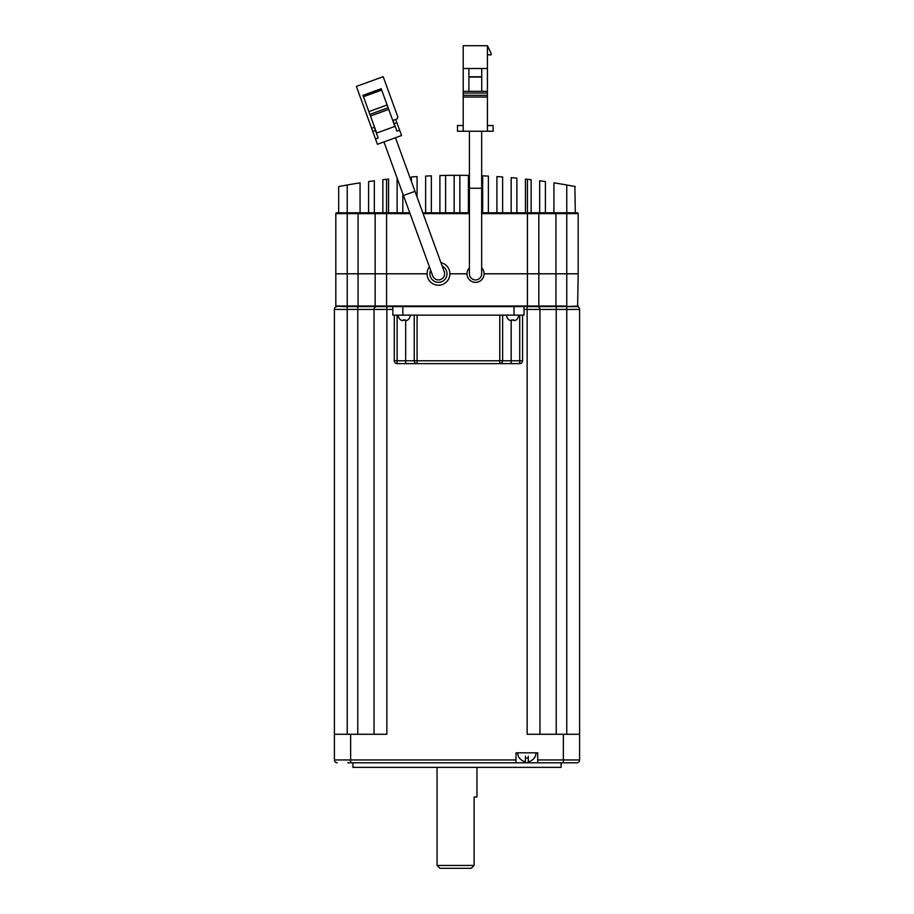<?xml version="1.0" encoding="UTF-8"?>
<svg xmlns="http://www.w3.org/2000/svg" width="914" height="914" viewBox="0 0 914 914"><rect width="100%" height="100%" fill="white"/><g stroke="black" fill="none" stroke-linecap="round" stroke-linejoin="round"><path stroke-width="1.37" d="M563.355 306.59L570.199 306.59M343.801 306.59L335.815 306.019L335.815 273.8L347.229 273.8L335.815 273.8L335.815 306.019L347.229 306.019L347.229 273.8L358.06 273.8L347.229 273.8L347.229 213.636L375.163 213.636L375.163 273.8L358.06 273.8L386.576 273.8L375.163 273.8L375.163 306.019L347.229 306.019L347.229 309.446L374.032 309.446L374.032 734.285M563.355 762.802L565.492 762.802L563.355 762.802L563.355 734.285L527.138 734.285L527.138 309.446L539.968 309.446L539.968 734.285L539.968 309.446L579.602 309.446L579.602 759.945A2.856 2.856 0 0 1 576.757 762.802L537.695 762.802L537.695 759.945L579.602 759.945M517.735 752.828A9.129 9.129 0 0 0 519.449 758.14L519.449 757.946A9.014 9.014 0 0 0 525.436 761.716L525.436 757.946A5.324 5.324 0 0 0 528.281 757.946L528.281 761.716A9.014 9.014 0 0 0 534.267 757.946L534.267 757.946M535.981 752.828A9.129 9.129 0 0 1 534.267 758.14M347.8 762.802L516.022 762.802L516.022 752.828L537.695 752.828L537.695 759.945M561.07 762.802L561.07 767.36L352.93 767.36L352.93 762.802M476.959 767.36L476.959 797.019L474.103 797.019L474.103 865.444L437.041 865.444L437.041 767.36M386.862 306.59L376.876 306.59L386.862 306.59L386.862 309.446L392.849 309.446M524.008 309.446L527.138 309.446L527.138 306.59L538.266 306.59L514.022 306.59L524.008 306.59L524.008 315.147L392.849 315.147L392.849 306.59L514.022 306.59L514.022 315.147M566.771 734.285L566.771 306.59L577.614 306.59L538.266 306.59M537.124 306.59L537.124 306.59A2.856 2.856 0 0 1 539.968 309.446M576.757 306.59A2.856 2.856 0 0 1 579.602 309.446M376.876 306.59A2.856 2.856 0 0 0 374.032 309.446L386.862 309.446L386.862 734.285L334.398 734.285L334.398 309.446L334.398 759.945L516.022 759.945M337.243 306.59A2.856 2.856 135 0 0 334.398 309.446L347.229 309.446L347.229 734.285M579.602 734.285L563.355 734.285M565.492 762.802L576.757 762.802M337.243 762.802A2.856 2.856 0 0 1 334.398 759.945M367.04 762.802L546.96 762.802M528.281 757.946A5.324 5.324 0 0 1 525.436 757.946M525.436 761.716L525.436 756.244M528.281 761.716L528.281 756.244M437.041 865.444L439.897 868.3L471.258 868.3L474.103 865.444M522.58 315.147L522.58 360.767A2.856 2.856 -135 0 1 519.723 363.623L397.122 363.623A2.856 2.856 0 0 1 394.277 360.767L394.277 315.147M502.62 315.147L502.62 360.767A2.856 2.856 0 0 1 499.775 363.623L499.775 315.147M417.081 315.147L417.081 363.623A2.856 2.856 0 0 1 414.225 360.767L414.225 315.147M342.659 306.59L358.06 306.59L358.06 212.791L376.02 212.791L374.317 212.791L374.317 180.778A627.29 627.29 0 0 0 368.605 181.566L368.605 212.791L360.059 212.791L360.059 182.846A627.29 627.29 0 0 0 347.229 184.994A627.29 627.29 0 0 0 340.259 186.262M402.823 315.147L402.823 306.59L358.06 306.59M375.734 306.59L386.576 306.019L375.163 306.019L375.734 306.59M577.614 306.59L578.185 273.8L538.837 273.8L538.837 306.019L386.576 306.019L386.576 273.8L427.067 273.8L386.576 273.8L386.576 213.636L410.043 213.636M449.871 273.8L466.974 273.8L449.871 273.8A11.402 11.402 0 0 1 438.469 285.214A11.402 11.402 0 0 1 427.067 273.8M527.424 306.59L527.424 273.8L484.089 273.8L538.837 273.8L527.424 273.8L527.424 213.636L538.837 213.636L538.837 273.8L578.185 273.8L578.185 213.636A0.857 0.857 0 0 0 577.328 212.791L566.771 212.791L566.771 184.994A627.29 627.29 0 0 0 553.941 182.846L553.941 212.791L545.395 212.791L545.395 181.566A627.29 627.29 0 0 0 539.683 180.778L539.683 212.791L527.424 212.791L566.771 212.791L566.771 213.636L578.185 213.636M459.251 175.317L466.414 175.374M376.02 212.791A0.857 0.857 0 0 0 375.163 213.636L386.576 213.636L386.576 212.791L376.02 212.791L409.735 212.791M574.86 186.479L575.329 212.791L566.771 212.791M339.939 186.33A627.29 627.29 0 0 0 338.671 186.57L338.671 212.791L338.671 186.57L347.229 184.994C359.339 182.914 359.339 182.914 347.229 184.994L347.229 213.636L335.815 213.636L335.815 273.8L335.815 213.636A0.857 0.857 -135 0 1 336.672 212.791L358.06 212.791M422.782 212.791L469.408 212.791M481.667 212.791L527.424 212.791L527.424 213.636L481.667 213.636M356.631 183.394L354.861 183.68M353.889 183.84L352.29 184.114M350.976 184.331L348.725 184.719M382.863 212.791L382.863 179.704L386.576 179.27A627.29 627.29 0 0 1 388.564 179.053L388.564 212.791M411.38 181.463L411.38 176.973A627.29 627.29 0 0 1 417.081 176.585L417.081 197.127M439.897 212.791L439.897 175.545A627.29 627.29 0 0 1 445.598 175.408L445.598 212.791M454.144 212.791L454.144 175.317A627.29 627.29 0 0 0 445.598 175.408M459.856 212.791L459.856 175.317A627.29 627.29 0 0 0 454.144 175.317L447.586 175.374M469.408 175.431A627.29 627.29 0 0 0 468.402 175.408L468.402 212.791L468.402 175.408A627.29 627.29 0 0 0 459.856 175.317M496.919 212.791L496.919 176.585A627.29 627.29 0 0 1 502.62 176.973L502.62 212.791M525.436 212.791L525.436 179.053A627.29 627.29 0 0 1 527.424 179.27L531.137 179.704L531.137 212.791M575.329 186.57L566.771 184.994A627.29 627.29 0 0 1 575.329 186.57M566.646 184.971L565.138 184.697M563.081 184.342L561.744 184.114M558.751 183.611L558.043 183.497M557.551 183.417L561.459 184.068M563.458 184.411L564.532 184.594M570.176 185.599L574.655 186.445M511.177 212.791L511.177 177.647A627.29 627.29 0 0 1 516.878 178.173L516.878 212.791M482.661 212.791L482.661 175.831A627.29 627.29 0 0 1 488.362 176.094L488.362 212.791M425.638 212.791L425.638 176.094A627.29 627.29 0 0 1 431.339 175.831L431.339 212.791M397.133 178.173A627.29 627.29 0 0 0 397.122 178.173L397.122 212.791M402.823 212.791L402.823 193.802M538.837 213.636A0.857 0.857 0 0 0 537.98 212.791A0.857 0.857 0 0 1 538.837 213.636L566.771 213.636L566.771 306.019L538.837 306.019M403.257 320.528L403.257 319.854L403.257 320.528L401.829 320.528L403.257 320.528L403.257 319.854A4.81 4.81 0 0 0 405.245 319.854L405.245 320.528L406.673 320.528A5.907 5.907 0 0 0 407.815 319.854L407.815 319.957A5.987 5.987 0 0 0 410.237 315.147M398.264 315.147A5.987 5.987 0 0 0 400.686 319.957L400.686 319.854A5.907 5.907 0 0 0 401.829 320.528M406.673 320.528L405.245 320.528L405.245 319.854L405.245 320.528M511.6 319.854L511.6 320.528L510.172 320.528L511.6 320.528L511.6 319.854A4.81 4.81 0 0 0 513.599 319.854L513.599 320.528L515.028 320.528A5.907 5.907 0 0 0 516.17 319.854L516.17 319.957A5.987 5.987 0 0 0 518.592 315.147M506.607 315.147A5.987 5.987 0 0 0 509.041 319.957L509.041 319.854A5.907 5.907 0 0 0 510.172 320.528M440.559 279.57A6.135 6.135 0 0 1 432.71 275.902A6.135 6.135 0 0 0 444.592 273.8A6.135 6.135 0 0 0 444.227 271.709L444.227 271.709A6.135 6.135 0 0 1 444.592 273.8M442.182 266.1A8.557 8.557 0 0 1 438.469 282.357A8.557 8.557 0 0 1 430.665 270.293M429.42 266.865A11.402 11.402 0 0 0 438.469 285.214A11.402 11.402 0 0 0 440.936 262.672M383.949 141.933L403.451 195.516L409.209 193.425L414.967 191.323L395.465 137.74M371.598 128.223L356.38 86.419L383.183 76.673L397.898 117.129L397.053 118.957L395.716 119.448L401.566 135.523L377.448 144.298L371.598 128.223L374.272 127.252L378.179 137.968L375.494 138.939M370.49 116.021L362.972 95.364L381.195 88.738L388.713 109.394L370.49 116.021L376.694 133.044L394.905 126.418L388.713 109.394M399.612 130.165L396.927 131.136L394.197 123.641L393.031 120.42L395.716 119.448M396.882 122.659L394.197 123.641M363.464 96.713L381.686 90.075M372.763 131.433L375.448 130.462M368.89 111.611L387.113 104.973M369.896 114.387L388.119 107.761M475.531 279.935A6.135 6.135 0 0 1 469.408 273.8A6.135 6.135 0 0 0 475.531 279.935A6.135 6.135 0 0 0 481.667 273.8A6.135 6.135 0 0 1 475.531 279.935A6.135 6.135 0 0 0 481.667 273.8L481.667 131.239M481.667 267.836A8.557 8.557 0 0 1 475.531 282.357A8.557 8.557 0 0 1 469.408 267.836M481.667 188.261L469.408 188.261L469.408 131.239M487.436 125.538L493.137 125.538L493.137 131.239L457.503 131.239L457.503 125.538L463.204 125.538M463.204 131.239L463.204 93.034L487.436 93.034L487.436 45.7L491.149 53.4L491.149 54.829L487.436 54.829M487.436 45.7L463.204 45.7L463.204 93.034M487.436 131.239L487.436 93.034M463.204 68.516L487.436 68.516M468.905 91.32L468.905 76.776L481.735 76.776L481.735 68.516M463.204 91.32L487.436 91.32M487.436 97.021L463.204 97.021M481.735 76.776L481.735 91.32M468.905 68.516L468.905 76.776M487.436 95.307L463.204 95.307M481.735 77.062L468.905 77.062M556.226 306.59L556.226 734.285M357.774 306.59L357.774 734.285M350.645 734.285L350.645 762.802M511.177 320.791L511.177 360.767L519.723 360.767L519.723 315.147M405.679 320.791L405.679 360.767L511.177 360.767L511.177 363.623M397.122 315.147L397.122 360.767L405.679 360.767L405.679 363.623M519.723 363.623L519.723 360.767L522.58 360.767M394.277 360.767L397.122 360.767L397.122 363.623M555.941 306.59L555.941 212.791M566.771 306.59L578.185 306.019M423.091 213.636L469.408 213.636M386.576 212.791L386.576 179.27M527.424 212.791L527.424 179.27M403.451 195.516L432.71 275.902M414.967 191.323L444.227 271.709M469.408 188.261L469.408 273.8"/></g></svg>
